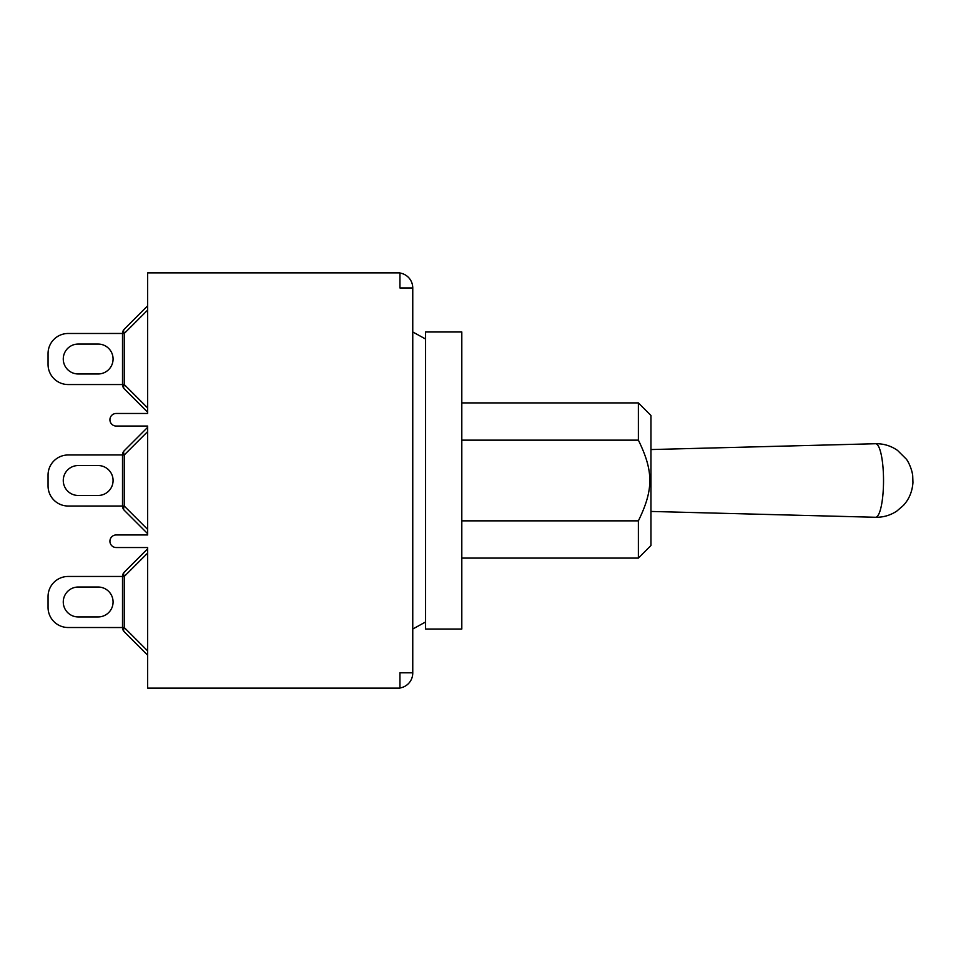 <?xml version="1.0" encoding="UTF-8"?>
<svg xmlns="http://www.w3.org/2000/svg" width="961" height="961" viewBox="0 0 961 961"><rect width="100%" height="100%" fill="white"/><g stroke="black" fill="none" stroke-linecap="round" stroke-linejoin="round"><path stroke-width="1.44" d="M650.957 514.315L650.957 415.476L638.38 402.899L638.38 440.15C653.648 471.395 653.648 489.605 638.38 520.85L638.38 558.101L650.957 545.524L650.957 514.315M461.809 520.85L638.38 520.85M461.809 440.15L638.38 440.15M461.809 480.5L461.809 629.023L425.591 629.023L425.591 331.977L461.809 331.977L461.809 480.5M399.932 273.032A15.088 15.088 0 0 1 412.762 287.952L412.762 672.796L399.932 672.796L399.932 688.136L147.658 688.136L147.658 547.53L116.209 547.53A6.283 6.283 0 0 1 109.926 541.247A6.283 6.283 0 0 1 116.209 534.953L147.658 534.953L147.658 426.047L116.209 426.047A6.283 6.283 0 0 1 109.926 419.753A6.283 6.283 0 0 1 116.209 413.47L147.658 413.47L147.658 272.864L399.932 272.864L399.932 287.952L412.762 287.952M412.762 672.796L412.762 673.048A15.088 15.088 0 0 1 399.932 687.968M124.269 631.797A6.042 3.484 -45 0 1 124.269 627.533L122.503 627.533A6.042 6.042 0 0 0 124.269 631.797L147.658 655.186L124.269 631.797M122.503 576.444L124.269 576.444A6.042 3.484 -135 0 1 124.269 572.179A6.042 6.042 0 0 0 122.503 576.444L122.503 627.533L68.171 627.521A20.121 20.121 0 0 1 48.05 607.4L48.05 596.577A20.121 20.121 0 0 1 68.171 576.456L122.503 576.456M147.658 548.791L124.269 572.179M78.237 616.95A14.968 14.968 0 0 1 63.27 601.982A14.968 14.968 0 0 1 78.237 587.027L98.106 587.027A14.968 14.968 0 0 1 113.074 601.982A14.968 14.968 0 0 1 98.106 616.95L78.237 616.95A14.968 14.968 0 0 1 63.27 601.982A14.968 14.968 0 0 1 78.237 587.027A14.968 14.968 0 0 0 63.27 601.982A14.968 14.968 0 0 0 78.237 616.95M48.05 596.577L48.05 607.4L48.05 596.577M98.106 587.027A14.968 14.968 0 0 1 113.074 601.982A14.968 14.968 0 0 1 98.106 616.95A14.968 14.968 0 0 0 113.074 601.982A14.968 14.968 0 0 0 98.106 587.027M122.503 627.521L68.171 627.521L122.503 627.521M124.269 510.315A6.042 3.484 -45 0 1 124.269 506.051L122.503 506.051A6.042 6.042 0 0 0 124.269 510.315L147.658 533.703M147.658 529.427L124.269 506.051L124.269 454.949A6.042 3.484 -135 0 1 124.269 450.685A6.042 6.042 0 0 0 122.503 454.949L122.503 506.051L68.171 506.027A20.121 20.121 0 0 1 48.05 485.906L48.05 475.094A20.121 20.121 0 0 1 68.171 454.973L124.269 454.949L147.658 431.573M147.658 427.297L124.269 450.685M98.106 465.532A14.968 14.968 0 0 1 113.074 480.5A14.968 14.968 0 0 1 98.106 495.468L78.237 495.468A14.968 14.968 0 0 1 63.27 480.5A14.968 14.968 0 0 1 78.237 465.532L98.106 465.532A14.968 14.968 0 0 1 113.074 480.5A14.968 14.968 0 0 1 98.106 495.468A14.968 14.968 0 0 0 113.074 480.5A14.968 14.968 0 0 0 98.106 465.532M48.05 475.094L48.05 485.906L48.05 475.094M78.237 495.468A14.968 14.968 0 0 1 63.27 480.5A14.968 14.968 0 0 1 78.237 465.532A14.968 14.968 0 0 0 63.27 480.5A14.968 14.968 0 0 0 78.237 495.468M122.503 506.027L68.171 506.027L122.503 506.027M124.269 388.821A6.042 3.484 -45 0 1 124.269 384.556L122.503 384.556A6.042 6.042 0 0 0 124.269 388.821L147.658 412.209L124.269 388.821M122.503 384.544L68.171 384.544A20.121 20.121 0 0 1 48.05 364.423L48.05 353.6A20.121 20.121 0 0 1 68.171 333.479L124.269 333.467A6.042 3.484 -135 0 1 124.269 329.203A6.042 6.042 0 0 0 122.503 333.467L122.503 384.556M147.658 305.814L124.269 329.203M98.106 344.05A14.968 14.968 0 0 1 113.074 359.018A14.968 14.968 0 0 1 98.106 373.973L78.237 373.973A14.968 14.968 0 0 1 63.27 359.018A14.968 14.968 0 0 1 78.237 344.05L98.106 344.05A14.968 14.968 0 0 1 113.074 359.018A14.968 14.968 0 0 1 98.106 373.973A14.968 14.968 0 0 0 113.074 359.018A14.968 14.968 0 0 0 98.106 344.05M122.503 333.479L68.171 333.479L122.503 333.479M48.05 353.6L48.05 364.423L48.05 353.6M78.237 373.973A14.968 14.968 0 0 1 63.27 359.018A14.968 14.968 0 0 1 78.237 344.05A14.968 14.968 0 0 0 63.27 359.018A14.968 14.968 0 0 0 78.237 373.973M875.567 517.27A36.77 7.964 90 0 1 875.531 517.27C883.231 517.414 890.33 515.36 896.805 511.096L903.376 505.438C909.058 499.3 912.241 491.696 912.95 482.626L912.71 475.767C912.061 469.521 908.277 461.208 906.103 458.902L897.562 450.433C891.219 446.012 884.18 443.766 876.468 443.718L875.531 443.73A36.77 7.964 90 0 1 875.567 443.73A36.77 7.964 90 0 1 883.531 480.5A36.77 7.964 90 0 1 875.567 517.27M147.658 650.921L124.269 627.533L124.269 576.444L147.658 553.055M147.658 407.945L124.269 384.556L124.269 333.467L147.658 310.079M425.591 339.029L412.762 331.977M425.591 621.971L412.762 629.023M461.809 558.101L638.38 558.101M461.809 402.899L638.38 402.899M650.957 511.444L875.531 517.27M650.957 449.556L875.531 443.73"/></g></svg>
